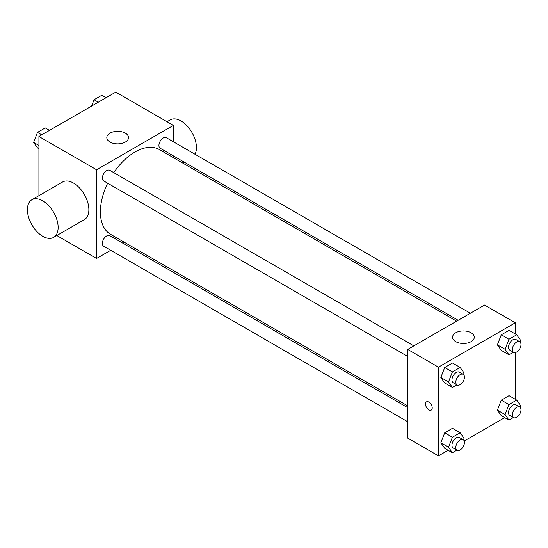 <?xml version="1.0" encoding="UTF-8"?>
<svg xmlns="http://www.w3.org/2000/svg" width="548" height="548" viewBox="0 0 548 548"><rect width="100%" height="100%" fill="white"/><g stroke="black" fill="none" stroke-linecap="round" stroke-linejoin="round"><path stroke-width="0.82" d="M38.922 195.677L38.922 136.486L115.758 92.126L173.387 125.396L173.387 141.768M110.73 250.292L96.551 258.478L56.814 235.53M124.485 242.346L122.944 243.237M107.655 183.217A48.895 28.229 120 0 0 100.394 211.898A48.895 28.229 120 0 0 110.518 234.284L407.726 405.869M456.628 321.183L159.413 149.59A48.895 28.229 120 0 0 113.765 172.641M173.387 155.865L173.387 157.653M96.551 258.478L96.551 169.757L173.387 125.396M470.383 313.237L166.297 137.671A6.103 3.528 120 0 0 161.592 139.308A6.103 3.528 120 0 0 158.927 145.453A6.103 3.528 120 0 0 160.187 148.248L458.169 320.285M407.726 407.657L109.744 235.619A6.103 3.528 120 0 0 105.038 237.257A6.103 3.528 120 0 0 102.373 243.401A6.103 3.528 120 0 0 103.641 246.196L407.726 421.761M407.726 356.46L103.641 180.902A6.103 3.528 -60 0 1 103.641 173.846A6.103 3.528 -60 0 1 109.744 170.318L413.836 345.884M96.551 169.757L38.922 136.486M109.997 142.028A10.864 6.275 180 0 1 106.812 137.596A10.864 6.275 180 0 1 117.683 131.321A10.864 6.275 180 0 1 128.547 137.596A10.864 6.275 180 0 1 121.841 143.391A10.864 6.275 180 0 1 109.997 142.028M31.9 199.732L62.636 181.984A21.735 12.549 60 0 1 79.378 187.806A21.735 12.549 60 0 1 88.865 209.679A21.735 12.549 60 0 1 84.365 219.625L53.636 237.373A21.735 12.549 60 0 1 31.9 224.824A21.735 12.549 60 0 1 31.9 199.732A21.735 12.549 60 0 1 48.649 205.555A21.735 12.549 60 0 1 58.136 227.42A21.735 12.549 60 0 1 53.636 237.373M194.992 154.241A21.735 12.549 -120 0 0 189.882 129.26A21.735 12.549 -120 0 0 170.202 119.882L167.017 121.718M448.141 450.285L438.462 455.874L407.726 438.133L407.726 349.412L484.562 305.051L515.298 322.793L515.298 333.972M504.694 417.638L464.218 441.003M501.269 350.364L497.392 344.843L501.269 334.842L509.037 330.355L501.269 334.842L497.392 344.843L501.269 350.364L508.955 354.803L505.071 349.281L508.955 339.274L516.716 334.794L520.6 340.315L519.984 341.897M444.723 448.312L440.839 442.791L444.723 432.79L452.484 428.303L444.723 432.79L440.839 442.791L444.723 448.312L452.408 452.751L448.524 447.23L452.408 437.222L460.169 432.742L464.053 438.263L463.437 439.845M515.298 352.535L515.298 399.273M438.462 455.874L438.462 367.153L515.298 322.793M501.269 415.665L497.392 410.144L501.269 400.136L509.037 395.656L501.269 400.136L497.392 410.144L501.269 415.665L508.955 420.097L505.071 414.576L508.955 404.575L516.716 400.095L520.6 405.616L519.984 407.198M444.723 383.018L440.839 377.49L444.723 367.489L452.484 363.009L444.723 367.489L440.839 377.49L444.723 383.018L452.408 387.45L448.524 381.929L452.408 371.928L460.169 367.441L464.053 372.962L463.437 374.551M438.462 367.153L407.726 349.412M455.751 341.651A10.864 6.275 180 0 1 452.566 337.212A10.864 6.275 180 0 1 463.43 330.937A10.864 6.275 180 0 1 474.301 337.212A10.864 6.275 180 0 1 467.588 343.007A10.864 6.275 180 0 1 455.751 341.651M432.221 407.911A4.754 2.747 60 0 1 431.235 410.089A4.754 2.747 60 0 1 426.481 407.342A4.754 2.747 60 0 1 426.481 401.855A4.754 2.747 60 0 1 430.146 403.129A4.754 2.747 60 0 1 432.221 407.911M431.235 410.089A4.754 2.747 60 0 1 426.481 407.342A4.754 2.747 60 0 1 426.481 401.855M456.902 384.854L452.408 387.45M463.183 374.373L459.34 372.161A6.103 3.528 120 0 0 454.635 373.791A6.103 3.528 120 0 0 451.97 379.942A6.103 3.528 120 0 0 453.237 382.737L457.073 384.949A6.103 3.528 120 0 0 463.183 381.429A6.103 3.528 120 0 0 463.183 374.373A6.103 3.528 120 0 0 458.477 376.01A6.103 3.528 120 0 0 455.813 382.155A6.103 3.528 120 0 0 457.073 384.949M448.524 381.929L440.839 377.49M452.408 371.928L444.723 367.489M460.169 367.441L452.484 363.009M513.455 352.206L508.955 354.803M519.73 341.726L515.887 339.507A6.103 3.528 120 0 0 511.181 341.144A6.103 3.528 120 0 0 508.517 347.288A6.103 3.528 120 0 0 509.784 350.083L513.627 352.302A6.103 3.528 120 0 0 519.73 348.781A6.103 3.528 120 0 0 519.73 341.726A6.103 3.528 120 0 0 515.024 343.363A6.103 3.528 120 0 0 512.359 349.508A6.103 3.528 120 0 0 513.627 352.302M505.071 349.281L497.392 344.843M508.955 339.274L501.269 334.842M516.716 334.794L509.037 330.355M456.902 450.155L452.408 452.751M463.183 439.674L459.34 437.455A6.103 3.528 120 0 0 454.635 439.092A6.103 3.528 120 0 0 451.97 445.236A6.103 3.528 120 0 0 453.237 448.031L457.073 450.25A6.103 3.528 120 0 0 463.183 446.723A6.103 3.528 120 0 0 463.183 439.674A6.103 3.528 120 0 0 458.477 441.311A6.103 3.528 120 0 0 455.813 447.456A6.103 3.528 120 0 0 457.073 450.25M448.524 447.23L440.839 442.791M452.408 437.222L444.723 432.79M460.169 432.742L452.484 428.303M513.455 417.501L508.955 420.097M519.73 407.027L515.887 404.808A6.103 3.528 120 0 0 511.181 406.445A6.103 3.528 120 0 0 508.517 412.589A6.103 3.528 120 0 0 509.784 415.384L513.627 417.603A6.103 3.528 120 0 0 519.73 414.076A6.103 3.528 120 0 0 519.73 407.027A6.103 3.528 120 0 0 515.024 408.664A6.103 3.528 120 0 0 512.359 414.809A6.103 3.528 120 0 0 513.627 417.603M505.071 414.576L497.392 410.144M508.955 404.575L501.269 400.136M516.716 400.095L509.037 395.656M38.922 148.727L37.504 147.905L33.62 142.384L37.504 132.383L45.265 127.903L49.532 130.362M38.922 145.446L33.62 142.384M41.764 134.842L37.504 132.383M91.591 106.079L94.051 99.736L101.818 95.249L106.079 97.715M98.318 102.195L94.051 99.736M182.546 162.941L184.094 162.05"/></g></svg>
